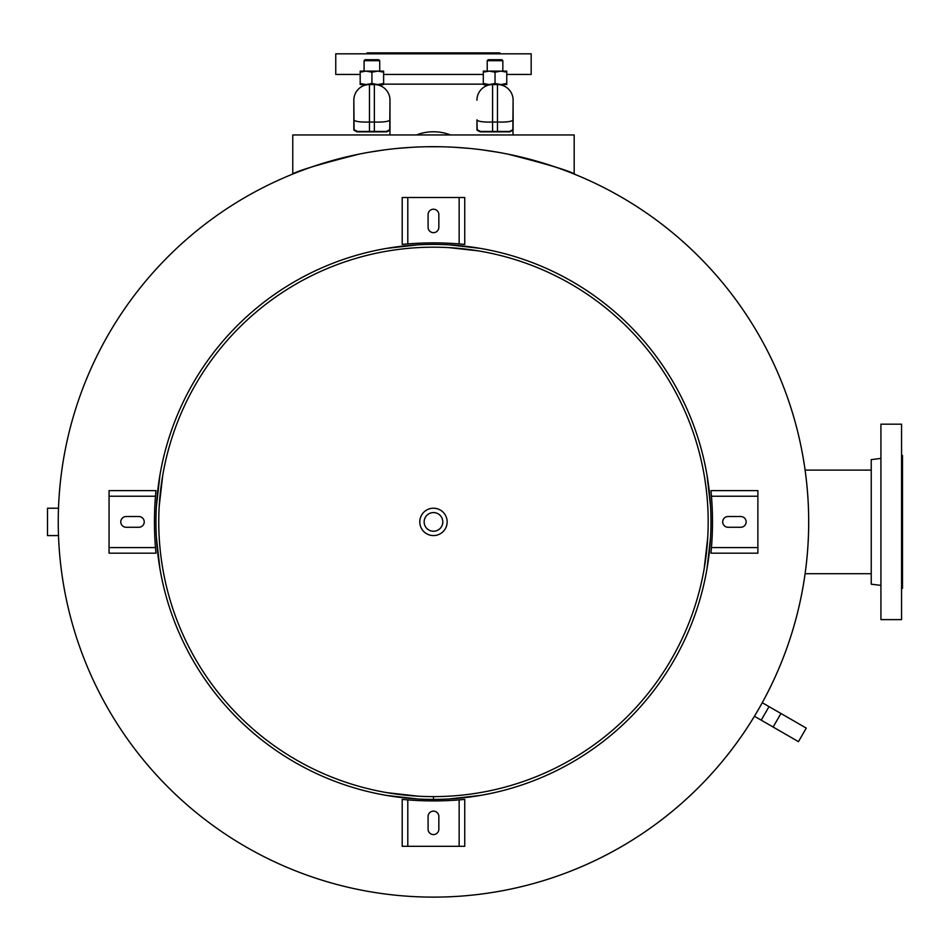 <?xml version="1.0" encoding="UTF-8"?>
<svg xmlns="http://www.w3.org/2000/svg" width="950" height="950" viewBox="0 0 950 950"><rect width="100%" height="100%" fill="white"/><g stroke="black" fill="none" stroke-linecap="round" stroke-linejoin="round"><path stroke-width="1.43" d="M808.699 521.906A375.226 375.226 0 0 1 433.473 897.121A375.226 375.226 0 0 1 58.247 521.906A375.226 375.226 0 0 1 433.473 146.68A375.226 375.226 0 0 1 808.699 521.906A375.226 375.226 0 0 1 433.473 897.121A375.226 375.226 0 0 1 58.247 521.906A375.226 375.226 0 0 1 433.473 146.68A375.226 375.226 0 0 1 808.699 521.906M575.166 174.467C570.808 171.214 548.34 164.433 507.739 154.102M498.156 152.297L482.363 149.874M468.979 148.366L454.361 147.262M440.515 146.751L426.419 146.751M412.585 147.262L397.967 148.366M384.572 149.874L368.79 152.297M359.207 154.102C318.606 164.433 296.127 171.214 291.781 174.467M433.473 897.121L433.473 897.121A375.226 375.226 0 0 1 108.514 334.293A375.226 375.226 0 0 1 758.421 334.293A375.226 375.226 0 0 1 433.473 897.121L433.473 897.121M574.18 174.064L574.18 134.959L292.766 134.959L292.766 174.064M416.468 134.959A46.906 46.906 0 0 1 450.478 134.959M476.959 100.177L476.959 99.774A15.639 15.639 0 0 1 492.587 84.55C484.298 86.022 484.298 86.022 492.587 84.55L483.301 84.55L483.301 83.493L489.167 84.55L495.033 83.493L500.899 84.55L497.479 84.55C505.768 86.022 505.768 86.022 497.479 84.55L492.587 84.55A15.639 15.639 0 0 0 476.959 99.75A15.639 15.639 0 0 1 486.234 85.892A15.639 15.639 0 0 0 476.959 99.75L476.959 99.762M513.107 100.177L512.857 129.758L509.497 131.444L480.569 131.444L477.209 129.758L476.959 119.843L476.959 130.114L480.237 131.86L492.587 131.444L492.587 122.063C483.111 122.265 477.909 121.517 476.959 119.843M476.959 123.357L477.209 129.758M480.237 131.86L509.829 131.86L513.107 130.114L513.107 119.843C512.157 121.517 506.944 122.265 497.479 122.063L492.587 122.063L492.587 84.55M512.857 129.758L513.107 134.936M509.829 131.86L497.479 131.444L497.479 84.55A15.639 15.639 0 0 1 513.107 99.75A15.639 15.639 0 0 0 497.479 84.55M487.219 85.5A15.639 15.639 0 0 0 486.412 85.821A15.639 15.639 0 0 1 487.219 85.5L487.219 84.55M353.839 100.177L353.839 99.774A15.639 15.639 0 0 1 369.467 84.55C361.178 86.022 361.178 86.022 369.467 84.55L360.181 84.55L360.181 83.493L366.047 84.55L371.913 83.493L377.779 84.55L374.359 84.55C382.648 86.022 382.648 86.022 374.359 84.55A15.639 15.639 0 0 1 389.987 99.75L389.738 129.758L386.377 131.444L357.449 131.444L354.089 129.758L353.839 99.75A15.639 15.639 0 0 1 364.099 85.5L364.099 84.55M389.987 100.177L389.987 119.843C389.037 121.517 383.824 122.265 374.359 122.063L369.467 122.063C359.991 122.265 354.789 121.517 353.839 119.843L353.839 99.762L353.839 130.114L357.117 131.86L369.467 131.444L369.467 84.55L374.359 84.55L374.359 131.444L386.709 131.86L389.987 130.114L389.987 120.222M353.839 123.357L354.089 129.758M389.987 123.357L389.963 134.959M489.167 71.119L506.754 71.119L506.754 72.164L500.899 71.119L495.033 72.164L489.167 71.119L483.301 72.164L483.301 71.119L489.167 71.119M506.754 84.55L500.899 84.55L506.754 83.493L506.754 84.55M506.754 72.164L506.754 83.493M495.033 72.164L495.033 83.493M483.301 72.164L483.301 83.493M366.379 60.693L379.727 60.693L378.753 59.719L365.073 59.719L364.099 60.693L366.379 60.693M360.181 71.119L383.634 71.119L383.634 72.164L377.779 71.119L371.913 72.164L366.047 71.119L360.181 72.164L360.181 71.119M383.634 84.55L377.779 84.55L383.634 83.493L383.634 84.55M360.181 72.164L360.181 83.493M371.913 72.164L371.913 83.493M383.634 72.164L383.634 83.493M500.555 60.693L502.847 60.693L501.873 59.719L488.193 59.719L487.219 60.693L500.555 60.693M499.914 53.818L499.914 52.879L367.021 52.879L367.021 53.818M506.754 74.444L531.181 74.444L531.181 53.818L335.754 53.818L335.754 74.444L360.181 74.444M483.301 74.444L383.634 74.444M483.301 84.146L383.634 84.146M805.101 573.693L871.233 573.693M901.562 455.454L902.5 455.454L902.5 588.347L901.562 588.347M901.562 619.614L901.562 424.187L880.923 424.187L880.923 619.614L901.562 619.614M880.923 585.378L871.233 584.191L871.233 459.622L880.923 458.423M433.806 531.228A9.322 9.322 0 0 1 424.151 522.239A9.322 9.322 0 0 1 433.129 512.584A9.322 9.322 0 0 1 442.795 521.562A9.322 9.322 0 0 1 433.806 531.228M433.972 535.574A13.68 13.68 0 0 1 419.805 522.393A13.68 13.68 0 0 1 432.974 508.226A13.68 13.68 0 0 1 447.141 521.408A13.68 13.68 0 0 1 433.972 535.574M58.496 508.226L47.5 508.226L47.5 535.586L58.496 535.586M433.473 796.611L433.473 799.413L433.473 796.611A274.704 274.704 0 0 1 195.569 384.548A274.704 274.704 0 0 1 671.377 384.548A274.704 274.704 0 0 1 433.473 796.611M710.541 537.534L706.99 568.801M704.247 568.219L707.726 537.534M705.565 559.669L704.995 563.623M704.995 480.189L705.565 484.132L704.995 480.189M706.99 475L710.541 506.267M449.101 244.839L480.379 248.389M477.992 250.824L449.101 247.641M471.236 249.803L475.19 250.384M477.992 250.836L479.786 251.132M391.756 250.384L395.711 249.803L391.756 250.384M386.567 248.389L417.834 244.839M156.406 506.267L159.956 475M162.699 475.582L159.208 506.267M161.369 484.132L161.951 480.189M161.951 563.623L161.369 559.669L161.951 563.623M159.956 568.801L156.406 537.534M417.834 798.974L386.567 795.423M387.149 792.68L417.834 796.159M395.711 793.998L391.756 793.416M475.19 793.416L471.236 793.998L475.19 793.416M480.379 795.423L449.101 798.974M433.473 799.413A277.507 277.507 0 0 0 673.799 383.147A277.507 277.507 0 0 0 193.147 383.147A277.507 277.507 0 0 0 433.473 799.413M428.094 829.219A5.379 5.379 0 0 0 433.473 834.587A5.379 5.379 0 0 0 438.841 829.219L438.841 816.513A5.379 5.379 0 0 0 433.473 811.134A5.379 5.379 0 0 0 428.094 816.513L428.094 829.219M464.74 799.413L459.147 799.9L464.74 799.413L464.74 846.319L402.206 846.319L402.206 799.413L407.799 799.9L402.206 799.413M459.147 846.319L459.147 799.9A324.413 324.413 0 0 1 407.799 799.9L407.799 846.319M126.16 516.527A5.379 5.379 0 0 0 120.781 521.906A5.379 5.379 0 0 0 126.16 527.274L138.866 527.274A5.379 5.379 0 0 0 144.234 521.906A5.379 5.379 0 0 0 138.866 516.527L126.16 516.527M155.966 553.173L155.467 547.58L155.966 553.173L109.06 553.173L109.06 490.639L155.966 490.639L155.467 496.233L155.966 490.639M109.06 547.58L155.467 547.58A324.413 324.413 0 0 1 155.467 496.233L109.06 496.233M438.841 214.593A5.379 5.379 0 0 0 433.473 209.214A5.379 5.379 0 0 0 428.094 214.593L428.094 227.299A5.379 5.379 0 0 0 433.473 232.667A5.379 5.379 0 0 0 438.841 227.299L438.841 214.593M402.206 244.399L407.799 243.901L402.206 244.399L402.206 197.493L464.74 197.493L464.74 244.399L459.147 243.901L464.74 244.399M407.799 197.493L407.799 243.901A324.413 324.413 0 0 1 459.147 243.901L459.147 197.493M740.786 527.274A5.379 5.379 0 0 0 746.154 521.906A5.379 5.379 0 0 0 740.786 516.527L728.08 516.527A5.379 5.379 0 0 0 722.701 521.906A5.379 5.379 0 0 0 728.08 527.274L740.786 527.274M710.98 490.639L711.467 496.233L710.98 490.639L757.886 490.639L757.886 553.173L710.98 553.173L711.467 547.58L710.98 553.173M757.886 496.233L711.467 496.233A324.413 324.413 0 0 1 711.467 547.58L757.886 547.58M754.443 716.241L798.451 741.653L806.265 728.104L762.256 702.703M761.211 720.148L769.037 706.61M508.867 131.444L502.847 131.444M385.747 131.444L379.727 131.444M357.117 131.86L386.709 131.86M773.134 727.035L780.947 713.486M513.107 120.222L513.107 99.762M379.727 85.5L379.727 84.55M379.727 71.119L379.727 60.693M364.099 71.119L364.099 60.693M502.847 85.5L502.847 84.55M502.847 71.119L502.847 60.693M487.219 71.119L487.219 60.693M381.686 84.55L381.686 86.367M485.26 84.55L485.26 86.367M871.233 470.119L805.101 470.119"/></g></svg>
